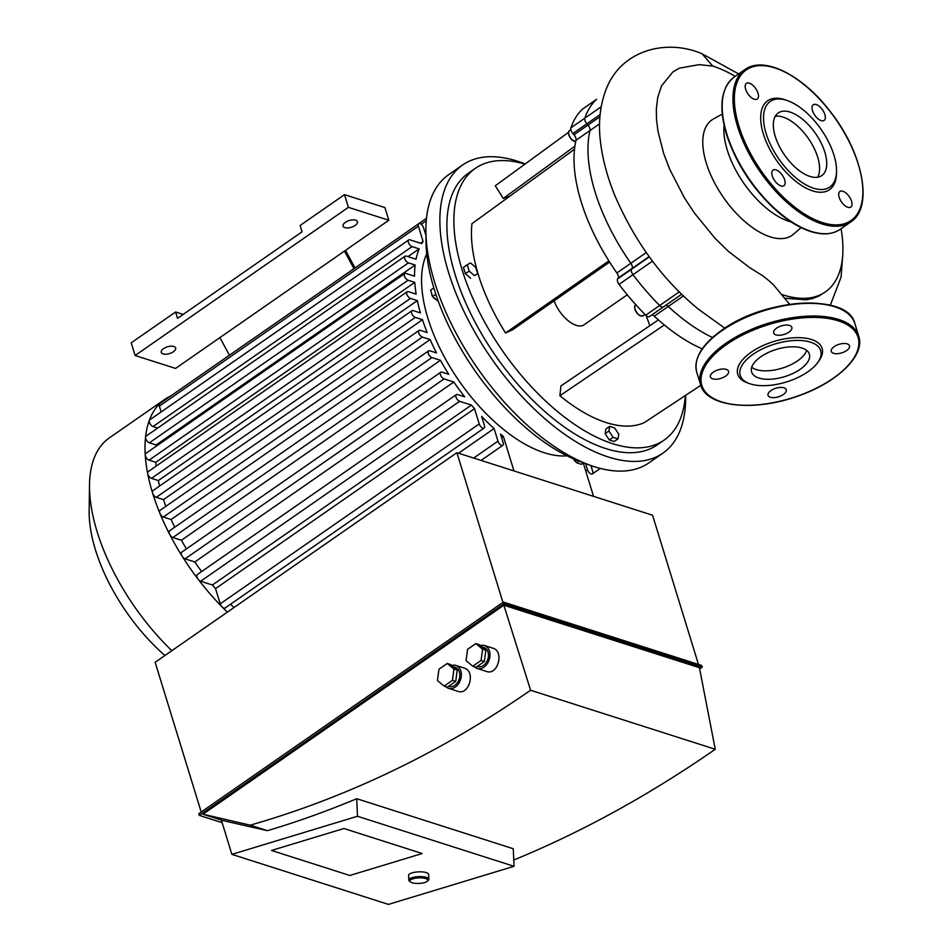 <?xml version="1.0" encoding="UTF-8"?>
<svg xmlns="http://www.w3.org/2000/svg" width="952" height="952" viewBox="0 0 952 952"><rect width="100%" height="100%" fill="white"/><g stroke="black" fill="none" stroke-linecap="round" stroke-linejoin="round"><path stroke-width="1.43" d="M745.63 89.238A9.52 4.712 55.2 0 0 751.033 97.318A9.52 4.712 55.2 0 0 757.256 99.044A9.52 4.712 55.2 0 0 755.698 88.536A9.52 4.712 55.2 0 0 746.392 83.395A9.52 4.712 55.2 0 0 745.63 89.238M816.233 104.565A9.52 4.712 55.2 0 0 813.27 104.768A9.52 4.712 55.2 0 0 814.829 115.287A9.52 4.712 55.2 0 0 824.134 120.416A9.52 4.712 55.2 0 0 823.944 112.229A9.52 4.712 55.2 0 0 816.233 104.565M851.564 201.253A9.52 4.712 55.2 0 0 846.161 193.173A9.52 4.712 55.2 0 0 839.926 191.447A9.52 4.712 55.2 0 0 841.497 201.955A9.52 4.712 55.2 0 0 850.802 207.096A9.52 4.712 55.2 0 0 851.564 201.253M780.961 185.926A9.52 4.712 55.2 0 0 783.924 185.723A9.52 4.712 55.2 0 0 782.354 175.204A9.52 4.712 55.2 0 0 773.06 170.075A9.52 4.712 55.2 0 0 773.238 178.262A9.52 4.712 55.2 0 0 780.961 185.926M787.613 100.674L785.709 99.984A54.145 26.775 55.2 0 0 763.373 133.982A54.145 26.775 55.2 0 0 805.499 187.818A54.145 26.775 55.2 0 0 836.51 173.121L836.534 171.086A52.134 25.787 55.2 0 0 787.613 100.674A52.134 25.787 55.2 0 0 766.11 133.411A52.134 25.787 55.2 0 0 806.677 185.247A52.134 25.787 55.2 0 0 836.534 171.086M817.625 177.227A38.151 18.873 55.2 0 0 808.367 138.456A38.151 18.873 55.2 0 0 775.273 116.251A38.151 18.873 55.2 0 1 808.367 138.456A38.151 18.873 55.2 0 1 817.625 177.227M775.214 136.314A38.151 18.873 55.2 0 0 796.836 168.694A38.151 18.873 55.2 0 0 821.79 175.585A38.151 18.873 55.2 0 0 815.519 133.482A38.151 18.873 55.2 0 0 778.26 112.919A38.151 18.873 55.2 0 0 775.214 136.314M702.219 348.86A143.383 70.912 -124.8 0 1 664.341 324.965A143.383 70.912 -124.8 0 1 654.286 316.171L668.244 306.473A143.383 70.912 55.2 0 0 712.501 337.508A143.383 70.912 -124.8 0 1 668.244 306.473A5.01 2.475 55.2 0 0 665.972 305.14A5.01 2.475 -124.8 0 1 668.244 306.473L683.512 295.87M649.883 316.183A5.01 2.475 -124.8 0 1 649.514 316.564A5.01 2.475 -124.8 0 1 645.718 315.183L659.677 305.485A5.01 2.475 55.2 0 0 663.473 306.877A5.01 2.475 -124.8 0 1 659.677 305.485A153.403 75.862 -124.8 0 1 632.997 274.676A153.403 75.862 55.2 0 0 659.677 305.485L679.347 291.824M645.718 315.183A153.403 75.862 -124.8 0 1 619.038 284.374A5.01 2.475 -124.8 0 1 617.622 278.912L631.581 269.226A5.01 2.475 55.2 0 0 632.997 274.676A5.01 2.475 -124.8 0 1 631.581 269.226L649.288 256.921M617.622 278.912L618.098 278.151A5.01 2.475 55.2 0 0 616.884 272.974L630.843 263.276A5.01 2.475 -124.8 0 1 632.057 268.452A5.01 2.475 55.2 0 0 630.843 263.276A143.383 70.912 -124.8 0 1 590.002 130.519A143.383 70.912 55.2 0 0 630.843 263.276L646.182 252.625M609.613 262.074L512.438 329.904L505.56 332.986L608.863 260.884A143.383 70.912 -124.8 0 1 574.52 149.25A143.383 70.912 -124.8 0 1 576.043 140.218A5.01 2.475 55.2 0 0 573.996 134.767L587.955 125.069A5.01 2.475 -124.8 0 1 590.002 130.519A5.01 2.475 55.2 0 0 587.955 125.069L586.848 123.796L587.955 125.069L599.915 116.763M573.996 134.767L572.89 133.494A5.01 2.475 -124.8 0 1 570.891 127.854L584.849 118.155A5.01 2.475 55.2 0 0 586.848 123.796A5.01 2.475 -124.8 0 1 584.849 118.155A153.403 75.862 -124.8 0 1 596.309 99.532A153.403 75.862 55.2 0 0 584.849 118.155L601.164 106.826M596.63 99.317A5.01 2.475 55.2 0 0 596.464 99.413A5.01 2.475 55.2 0 0 596.309 99.532A5.01 2.475 -124.8 0 1 596.464 99.413L582.362 109.23A5.01 2.475 -124.8 0 1 582.505 109.111A5.01 2.475 -124.8 0 1 582.672 109.016M722.259 114.097L713.357 119.036A70.246 34.736 55.2 0 0 712.536 178.833A70.246 34.736 55.2 0 0 770.192 236.858A70.246 34.736 55.2 0 0 793.409 234.275L801.144 227.647M782.473 294.715A135.719 67.128 55.2 0 0 783.079 294.918A135.719 67.128 55.2 0 0 825.313 291.943A135.719 67.128 55.2 0 0 841.044 228.694M735.206 76.35A135.719 67.128 55.2 0 0 712.679 66.045L702.159 53.836C667.709 38.77 622.072 49.052 606.376 88.667C599.689 105.731 597.88 124.676 600.95 145.513C603.235 161.602 607.804 178.131 614.635 195.065C634.972 242.296 663.104 280.507 699.054 309.686L724.793 328.166M789.648 304.331L773.798 285.207L769.335 281.042L763.028 276.009L749.188 267.274L728.47 251.411L715.238 238.535L694.401 213.01L684.512 197.992L669.613 169.111L663.58 153.177L657.987 131.281L656.511 119.559L656.309 109.325L657.749 97.259L661.581 85.811L672.933 71.864L679.335 68.163L699.089 64.641L712.679 66.045M825.313 291.943L819.077 295.965L812.675 298.523L806.13 299.832L785.257 298.226M724.091 125.366A67.866 33.558 55.2 0 0 789.006 221.352A67.866 33.558 55.2 0 0 791.231 222.006M776.558 328.19A9.52 4.486 162.9 0 0 773.655 332.962A9.52 4.486 162.9 0 0 784.067 334.45A9.52 4.486 162.9 0 0 791.862 327.369A9.52 4.486 162.9 0 0 785.852 325.06A9.52 4.486 162.9 0 0 776.558 328.19M847.209 343.874A9.52 4.486 162.9 0 0 836.475 345.314A9.52 4.486 162.9 0 0 831.298 351.395A9.52 4.486 162.9 0 0 841.723 352.883A9.52 4.486 162.9 0 0 849.505 345.79A9.52 4.486 162.9 0 0 847.209 343.874M783.341 394.521A9.52 4.486 162.9 0 0 786.257 389.737A9.52 4.486 162.9 0 0 775.832 388.249A9.52 4.486 162.9 0 0 768.038 395.342A9.52 4.486 162.9 0 0 774.047 397.638A9.52 4.486 162.9 0 0 783.341 394.521M712.691 378.837A9.52 4.486 162.9 0 0 723.425 377.385A9.52 4.486 162.9 0 0 728.601 371.316A9.52 4.486 162.9 0 0 718.177 369.828A9.52 4.486 162.9 0 0 710.394 376.909A9.52 4.486 162.9 0 0 712.691 378.837M817.613 362.7L818.863 360.987A44.113 20.777 162.9 0 0 804.904 338.067A44.113 20.777 162.9 0 0 751.247 352.18A44.113 20.777 162.9 0 0 747.558 382.93L749.557 383.632A42.114 19.837 162.9 0 0 817.613 362.7A42.114 19.837 162.9 0 0 804.285 340.816A42.114 19.837 162.9 0 0 753.08 354.287A42.114 19.837 162.9 0 0 749.557 383.632M751.711 367.27A30.226 14.244 162.9 0 0 782.056 368.198A30.226 14.244 162.9 0 0 806.63 350.372M760.803 356.762A30.226 14.244 162.9 0 0 751.58 371.935A30.226 14.244 162.9 0 0 784.662 376.647A30.226 14.244 162.9 0 0 809.367 354.156A30.226 14.244 162.9 0 0 790.315 346.861A30.226 14.244 162.9 0 0 760.803 356.762M469.181 271.094L467.23 264.739L470.49 262.93L475.702 267.452L477.654 273.795L474.393 275.616L469.181 271.094L465.385 273.724L463.434 267.381L467.23 264.739M474.393 275.616L477.654 273.795M470.597 278.258L465.385 273.724M431.649 293.371A4.01 1.987 55.2 0 0 435.48 299.059A4.01 1.987 55.2 0 0 435.588 299.083M435.826 294.251L432.613 296.5L437.825 301.022M433.826 287.944L430.661 290.146L432.613 296.5M617.991 438.896L613.1 437.337L608.959 431.054L609.72 426.341L614.611 427.912L618.752 434.183L617.991 438.896L614.195 441.526L609.304 439.967L613.1 437.337M609.304 439.967L605.163 433.684L608.959 431.054M605.163 433.684L605.924 428.971L609.72 426.341M573.485 458.828A4.01 1.987 55.2 0 0 576.019 461.97M583.659 462.743L581.422 464.302L576.519 462.743L574.139 459.114M578.935 461.065L576.519 462.743M649.811 325.727A125.331 61.987 55.2 0 0 646.027 315.481M509.594 196.362A125.331 61.987 55.2 0 0 503.263 198.456L495.29 185.771L568.487 132.328M503.263 198.456L574.913 146.156M574.52 149.25L471.942 223.684A140.372 69.425 -124.8 0 0 505.56 332.986M654.286 316.171A5.01 2.475 55.2 0 0 652.013 314.826M616.884 272.974A143.383 70.912 -124.8 0 1 608.863 260.884M570.891 127.854A153.403 75.862 -124.8 0 1 582.362 109.23M664.341 324.965L559.883 395.723A140.372 69.425 -124.8 0 0 644.207 422.676L700.791 385.322M559.883 395.723L560.942 385.917L658.403 319.908M663.841 306.485A5.01 2.475 -124.8 0 1 663.473 306.877L681.751 294.18M627.249 294.799L584.052 324.81A25.061 12.4 -124.8 0 1 554.064 300.844M685.63 395.33A175.465 86.775 -124.8 0 1 662.878 453.176A175.465 86.775 -124.8 0 1 491.506 358.583A175.465 86.775 -124.8 0 1 462.66 164.97A175.465 86.775 -124.8 0 1 525.147 163.97M685.345 395.508A165.434 81.812 -124.8 0 1 664.139 440.086L657.166 444.941A165.434 81.812 -124.8 0 1 495.575 355.75A165.434 81.812 -124.8 0 1 468.384 173.204L475.357 168.349A165.434 81.812 -124.8 0 1 524.909 164.137M662.878 453.176L648.919 462.874A175.465 86.775 -124.8 0 1 477.547 368.269A175.465 86.775 -124.8 0 1 448.713 174.656L462.66 164.97M583.79 462.791A165.434 81.812 -124.8 0 1 426.056 235.727M664.139 440.086A165.434 81.812 -124.8 0 1 502.561 350.907A165.434 81.812 -124.8 0 1 475.357 168.349M593.548 496.361L583.29 463.005M501.597 437.646L503.358 436.421L513.973 470.931M503.358 436.421A137.861 68.187 -124.8 0 1 500.514 434.088L503.192 442.823A4.01 1.987 55.2 0 1 502.87 445.286L481.081 460.423M590.906 465.552L592.715 471.442A4.01 1.987 -124.8 0 1 592.394 473.894A4.01 1.987 -124.8 0 1 589.776 473.168A4.01 1.987 -124.8 0 1 587.503 469.764L585.575 463.529M157.711 428.043L153.046 426.544L412.049 246.616A4.01 1.987 55.2 0 1 408.801 243.391A4.01 1.987 55.2 0 1 408.729 239.94A4.01 1.987 55.2 0 1 409.979 239.845L421.736 243.605A137.861 68.187 -124.8 0 1 423.081 241.427L418.392 226.183A4.01 1.987 -124.8 0 1 418.713 223.72A4.01 1.987 -124.8 0 1 421.331 224.446A4.01 1.987 -124.8 0 1 423.604 227.849L426.056 235.798M412.049 246.616L419.166 248.888L407.98 256.647M408.396 262.883L415.132 265.037L156.116 444.965L149.381 442.811L408.396 262.883A4.01 1.987 55.2 0 1 405.147 259.658A4.01 1.987 55.2 0 1 405.064 256.207A4.01 1.987 55.2 0 1 406.314 256.112L416.06 259.23A137.861 68.187 -124.8 0 1 419.166 248.888M408.087 280.221L414.786 282.363L155.783 462.291L149.083 460.149L408.087 280.221A4.01 1.987 55.2 0 1 404.838 276.996A4.01 1.987 55.2 0 1 404.767 273.545A4.01 1.987 55.2 0 1 406.016 273.462L414.548 276.187A137.861 68.187 -124.8 0 1 415.132 265.037M410.49 298.416L417.357 300.618L158.341 480.546L151.475 478.356L410.49 298.416A4.01 1.987 55.2 0 1 407.242 295.191A4.01 1.987 55.2 0 1 407.158 291.74A4.01 1.987 55.2 0 1 408.408 291.657L416.155 294.132A137.861 68.187 -124.8 0 1 414.786 282.363M474.536 408.682L479.225 423.938A4.01 1.987 55.2 0 0 481.498 427.341A4.01 1.987 55.2 0 0 484.128 428.055L225.112 607.995A4.01 1.987 -124.8 0 1 222.03 606.852A4.01 1.987 -124.8 0 1 220.209 603.865L215.521 588.622L474.536 408.682A137.861 68.187 -124.8 0 1 471.407 405.076L459.649 401.316A4.01 1.987 -124.8 0 1 456.401 398.091A4.01 1.987 -124.8 0 1 456.317 394.64A4.01 1.987 -124.8 0 1 457.567 394.556L464.671 396.829A137.861 68.187 -124.8 0 1 453.83 382.026L444.084 378.908A4.01 1.987 -124.8 0 1 440.835 375.683A4.01 1.987 -124.8 0 1 440.764 372.232A4.01 1.987 -124.8 0 1 442.014 372.149L448.749 374.291A137.861 68.187 -124.8 0 1 440.431 360.296L431.887 357.571A4.01 1.987 -124.8 0 1 428.638 354.346A4.01 1.987 -124.8 0 1 428.555 350.895A4.01 1.987 -124.8 0 1 429.804 350.812L436.504 352.942A137.861 68.187 -124.8 0 1 430.137 339.578L422.379 337.091A4.01 1.987 -124.8 0 1 419.13 333.866A4.01 1.987 -124.8 0 1 419.058 330.415A4.01 1.987 -124.8 0 1 420.308 330.332L427.174 332.534A137.861 68.187 -124.8 0 1 422.486 319.693L415.274 317.385A4.01 1.987 -124.8 0 1 412.026 314.16A4.01 1.987 -124.8 0 1 411.954 310.709A4.01 1.987 -124.8 0 1 413.204 310.626L420.415 312.934A137.861 68.187 -124.8 0 1 417.357 300.618M484.128 428.055A4.01 1.987 55.2 0 0 484.449 425.603L481.605 416.393A137.861 68.187 -124.8 0 0 494.088 428.531L497.979 441.157A4.01 1.987 55.2 0 0 500.252 444.56A4.01 1.987 55.2 0 0 502.87 445.286M567.023 455.818A127.842 63.225 -124.8 0 1 459.173 381.038A127.842 63.225 -124.8 0 1 426.734 253.875M151.475 478.356A4.01 1.987 -124.8 0 1 147.691 473.632A4.01 1.987 -124.8 0 1 148.143 471.68L407.158 291.74M153.046 426.544A4.01 1.987 -124.8 0 1 150.107 423.902A4.01 1.987 -124.8 0 1 149.309 420.427A4.01 1.987 -124.8 0 1 149.714 419.868L408.729 239.94M149.381 442.811A4.01 1.987 -124.8 0 1 145.549 437.135A4.01 1.987 -124.8 0 1 146.061 436.135L405.064 256.207M149.083 460.149A4.01 1.987 -124.8 0 1 145.239 454.937A4.01 1.987 -124.8 0 1 145.751 453.473L404.767 273.545M156.104 466.147A137.861 68.187 -124.8 0 1 155.783 462.291M155.961 446.381A137.861 68.187 -124.8 0 1 156.116 444.965M423.081 241.427L420.51 243.212M422.486 319.693L163.482 499.633L156.271 497.325A4.01 1.987 -124.8 0 1 152.618 493.112A152.903 75.624 -124.8 0 1 147.691 473.632A152.903 75.624 -124.8 0 1 145.239 454.937A152.903 75.624 -124.8 0 1 145.549 437.135A152.903 75.624 -124.8 0 1 149.309 420.427A152.903 75.624 -124.8 0 1 159.555 403.767A4.01 1.987 -124.8 0 1 159.698 403.66L418.713 223.72M161.162 411.918L159.377 406.111A4.01 1.987 -124.8 0 1 159.555 403.767A152.903 75.624 -124.8 0 1 164.851 399.328A152.903 75.624 -124.8 0 1 170.777 395.961M458.555 453.212L494.088 428.531M234.025 607.507A137.861 68.187 -124.8 0 1 230.527 604.234M471.407 405.076L212.403 585.004L200.634 581.244A4.01 1.987 -124.8 0 1 198.183 579.292A4.01 1.987 -124.8 0 1 197.302 574.568L456.317 394.64M215.521 588.622A137.861 68.187 -124.8 0 1 212.403 585.004M227.373 612.124A152.903 75.624 -124.8 0 1 222.03 606.852A152.903 75.624 -124.8 0 1 198.183 579.292A152.903 75.624 -124.8 0 1 182.201 556.277A4.01 1.987 -124.8 0 1 181.749 552.16L440.764 372.232M430.137 339.578L171.122 519.506L163.375 517.031A4.01 1.987 -124.8 0 1 159.912 513.342A4.01 1.987 -124.8 0 1 160.043 510.355L419.058 330.415M453.83 382.026L194.815 561.954L185.081 558.836A4.01 1.987 -124.8 0 1 182.201 556.277A152.903 75.624 -124.8 0 1 169.67 534.37A4.01 1.987 -124.8 0 1 169.551 530.823L428.555 350.895M440.431 360.296L181.415 540.236L172.871 537.499A4.01 1.987 -124.8 0 1 169.67 534.37A152.903 75.624 -124.8 0 1 159.912 513.342A152.903 75.624 -124.8 0 1 152.618 493.112A4.01 1.987 -124.8 0 1 152.939 490.649L411.954 310.709M186.437 548.911A137.861 68.187 -124.8 0 1 181.415 540.236M201.669 571.545A137.861 68.187 -124.8 0 1 194.815 561.954M174.692 527.253A137.861 68.187 -124.8 0 1 171.122 519.506M165.815 506.345A137.861 68.187 -124.8 0 1 163.482 499.633M159.579 486.032A137.861 68.187 -124.8 0 1 158.341 480.546M171.872 650.68A152.903 75.624 -124.8 0 1 89.512 484.747A152.903 75.624 -124.8 0 1 109.349 437.884L164.851 399.328M164.934 655.5A126.985 62.796 -124.8 0 1 89.155 510.938L89.512 484.747M345.528 250.34L355.036 267.952M344.457 251.09L175.549 368.424L135.113 355.501L131.209 342.815L175.585 311.994L177.536 318.337L302.07 231.824L300.118 225.481L344.493 194.66L384.929 207.584L388.832 220.257L344.457 251.09L353.965 268.702M219.924 337.603L229.432 355.215M175.585 311.994L183.177 314.422M163.101 353.918A7.521 3.546 -17.1 0 1 161.281 352.407A7.521 3.546 -17.1 0 1 167.433 346.802A7.521 3.546 -17.1 0 1 175.656 347.98A7.521 3.546 -17.1 0 1 171.574 352.775A7.521 3.546 -17.1 0 1 163.101 353.918M344.886 227.635A7.521 3.546 -17.1 0 1 343.065 226.112A7.521 3.546 -17.1 0 1 349.217 220.519A7.521 3.546 -17.1 0 1 357.44 221.697A7.521 3.546 -17.1 0 1 353.359 226.493A7.521 3.546 -17.1 0 1 344.886 227.635M135.113 355.501L348.396 207.334L388.832 220.257M344.493 194.66L348.396 207.334M451.641 665.472A12.031 8.794 107.7 0 1 455.889 665.424L464.338 668.114C475.845 671.184 469.205 695.555 457.995 691.354L448.559 688.344A12.031 8.794 107.7 0 1 445.833 686.654M455.889 665.424A12.031 8.794 107.7 0 1 460.589 679.561A12.031 8.794 107.7 0 1 448.559 688.344M448.701 686.285L449.165 686.428A10.032 7.319 -72.3 0 0 459.197 679.109A10.032 7.319 -72.3 0 0 455.27 667.328L453.021 666.614M438.967 669.208L447.226 663.473L450.498 664.508L457.222 670.101L455.699 681.418L447.428 687.166L444.167 686.118L437.432 680.537L438.967 669.208M447.226 663.473L453.961 669.054L452.438 680.382L444.167 686.118M452.438 680.382L455.699 681.418M453.961 669.054L457.222 670.101M480.272 645.575A12.031 8.794 107.7 0 1 484.508 645.527L492.957 648.229C504.477 651.299 497.837 675.658 486.627 671.469L477.19 668.459A12.031 8.794 107.7 0 1 474.465 666.769M484.508 645.527A12.031 8.794 107.7 0 1 489.221 659.665A12.031 8.794 107.7 0 1 477.19 668.459M477.333 666.388L477.797 666.543A10.032 7.319 -72.3 0 0 487.829 659.224A10.032 7.319 -72.3 0 0 483.902 647.443L481.652 646.717M467.599 649.323L475.857 643.588L479.118 644.623L485.853 650.204L484.318 661.533L476.06 667.269L472.799 666.233L466.063 660.652L467.599 649.323M475.857 643.588L482.593 649.169L481.058 660.486L472.799 666.233M481.058 660.486L484.318 661.533M482.593 649.169L485.853 650.204M343.922 828.514L422.2 853.527L349.812 875.483L271.534 850.457L343.922 828.514L422.2 853.527L349.812 875.483L271.534 850.457L343.922 828.514M267.452 830.679A1252.654 915.015 -72.3 0 0 356.738 798.704L357.488 816.269L231.883 854.361L221.637 821.052L222.482 820.469L267.452 830.679L250.245 825.182L202.978 814.222L222.482 820.469M231.883 854.361L388.416 904.4L514.032 866.308L513.271 848.732L356.738 798.704M357.488 816.269L514.032 866.308M513.759 860.025C582.16 831.917 649.323 794.991 715.249 749.272L699.423 667.709L503.858 605.21L202.978 814.222M503.858 605.21L530.597 690.248L715.249 749.272M530.597 690.248C440.966 752.318 347.516 797.288 250.245 825.182M222.125 822.671L199.325 815.376L503.929 603.77L702.219 667.15L699.708 668.899M702.219 667.15L701.695 665.46L503.406 602.08L198.813 813.686L199.325 815.376M503.406 602.08L503.929 603.77M201.205 812.02L155.152 662.294L456.889 452.688L502.953 602.402M698.471 664.437L652.56 515.222L456.889 452.688M427.436 881.171L428.34 880.279A10.032 3.082 177.5 0 0 428.84 879.255A10.032 3.082 177.5 0 0 418.69 876.613A10.032 3.082 177.5 0 0 408.801 880.124A10.032 3.082 177.5 0 0 409.384 881.1L410.372 881.909A9.02 2.773 -2.5 0 1 418.749 877.875A9.02 2.773 -2.5 0 1 427.436 881.171A9.02 2.773 -2.5 0 1 420.629 883.301A9.02 2.773 -2.5 0 1 412.026 882.718A9.02 2.773 -2.5 0 1 410.372 881.909M408.801 880.124L408.598 875.364A10.032 3.082 -2.5 0 1 418.487 871.853A10.032 3.082 -2.5 0 1 428.638 874.495L428.84 879.255M738.919 126.164A91.737 45.375 55.2 0 0 849.041 221.768A91.737 45.375 55.2 0 0 807.832 87.798A91.737 45.375 55.2 0 0 738.919 126.164M737.55 126.461A92.749 45.863 55.2 0 0 790.124 205.168A92.749 45.863 55.2 0 0 850.791 221.911C873.722 207.607 863.107 153.022 830.584 111.931C802.917 75.267 763.873 55.418 744.964 69.579A92.749 45.863 55.2 0 0 737.55 126.461M840.057 229.373C831.739 234.906 821.088 235.334 808.105 230.634C797.49 226.683 786.673 219.805 775.666 210.011C752.377 188.448 735.991 163.244 726.507 134.422C718.439 106.683 721.009 87.548 734.23 77.029A92.749 45.863 55.2 0 0 726.804 133.911A92.749 45.863 55.2 0 0 779.39 212.629A92.749 45.863 55.2 0 0 840.057 229.373L850.791 221.911M652.453 261.157L619.038 284.374M649.074 256.635L618.098 278.151M599.582 123.867L576.043 140.218M600.105 114.585L572.89 133.494M726.793 344.362A81.717 38.485 162.9 0 0 756.019 404.945A81.717 38.485 162.9 0 0 857.05 334.759A81.717 38.485 162.9 0 0 726.793 344.362M725.876 343.303A82.717 38.961 162.9 0 0 700.624 384.834C706.313 407.051 754.46 411.978 798.002 396.044C837.129 382.633 865.451 355.465 858.752 336.187A82.717 38.961 162.9 0 0 806.63 316.207A82.717 38.961 162.9 0 0 725.876 343.303M696.733 372.149C693.484 358.44 701.933 344.386 722.056 330.011C765.456 298.035 848.315 293.109 854.848 323.502A82.717 38.961 162.9 0 0 802.726 303.533A82.717 38.961 162.9 0 0 721.973 330.63A82.717 38.961 162.9 0 0 696.733 372.149L700.624 384.834M836.023 307.198A81.717 38.485 162.9 0 0 722.366 329.987M568.594 132.923A6.021 2.975 55.2 0 0 574.461 141.372M575.722 141.681A6.521 3.225 -124.8 0 1 569.891 136.886A6.521 3.225 -124.8 0 1 569.439 130.662L568.522 132.149L568.88 135.267L571.307 139.266L575.698 141.741M634.734 307.365A6.021 2.975 55.2 0 0 640.601 315.814M643.005 315.814A6.521 3.225 -124.8 0 1 636.65 312.292A6.521 3.225 -124.8 0 1 635.579 305.104C633.77 305.878 634.389 308.745 637.447 313.708L640.018 315.731L643.005 315.814L644.98 314.446M220.209 603.865L479.225 423.938M473.668 458.043L497.979 441.157M159.377 406.111L418.392 226.183M421.141 224.291L426.306 220.697M163.375 517.031L422.379 337.091M156.271 497.325L415.274 317.385M200.634 581.244L459.649 401.316M185.081 558.836L444.084 378.908M172.871 537.499L431.887 357.571M591.382 467.087L592.703 466.171M585.742 470.99L587.503 469.764M734.23 77.029L744.964 69.579M830.322 305.199L841.068 277.103L842.568 257.219M738.692 73.935L702.159 53.836M854.848 323.502L858.752 336.187M570.879 129.662L569.439 130.662M582.505 109.111L596.464 99.413M649.514 316.564L663.473 306.877M418.868 223.637L426.532 218.305M592.394 473.894L600.295 468.432"/></g></svg>
